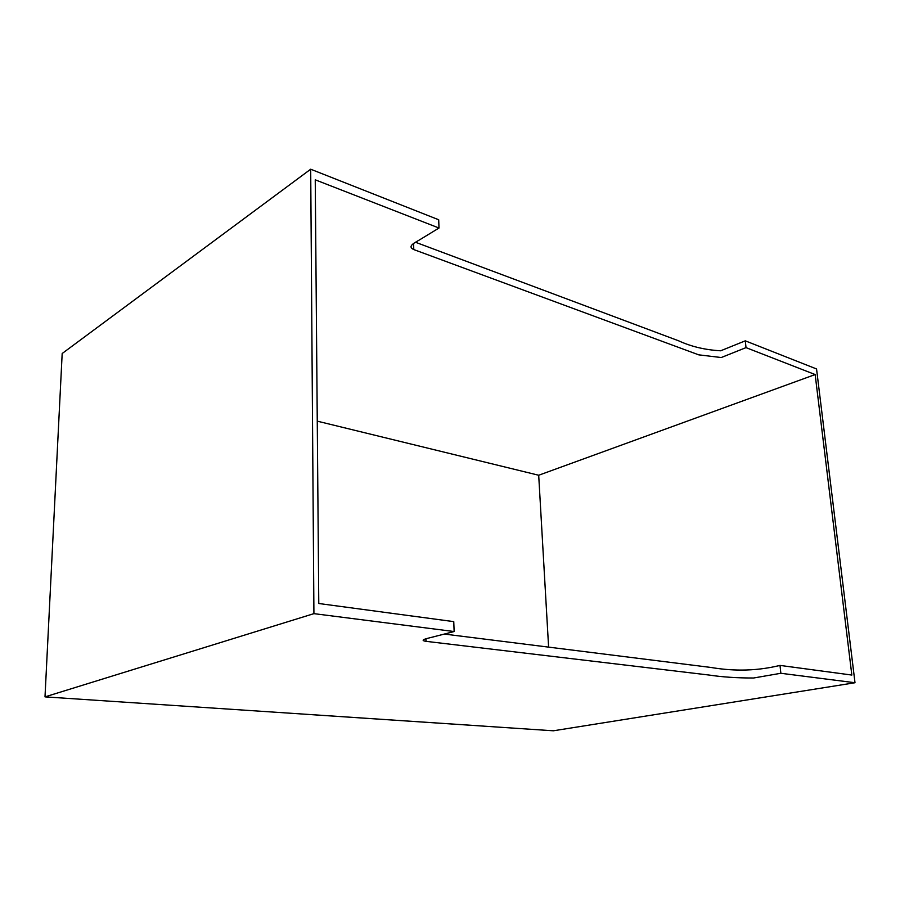 <?xml version="1.0" encoding="UTF-8"?>
<svg xmlns="http://www.w3.org/2000/svg" width="900" height="900" viewBox="0 0 900 900"><rect width="100%" height="100%" fill="white"/><g stroke="black" fill="none" stroke-linecap="round" stroke-linejoin="round"><path stroke-width="1.35" d="M313.92 613.643L45 696.87L553.387 730.789L855 682.74L780.851 673.279L753.604 678.004C737.066 678.026 722.205 677.048 709.02 675.034L426.06 641.34C417.668 640.035 429.514 638.01 434.756 636.525L454.129 631.541L313.92 613.643L310.691 169.211L62.179 353.509L45 696.87M548.606 647.123L538.695 475.245L815.153 374.558L746.021 347.625L721.226 357.536L698.738 354.848L413.775 249.57C406.012 245.959 416.801 241.864 421.526 238.669L439.009 228.026L438.694 219.757L310.691 169.211M855 682.74L816.548 368.955L745.29 340.83L720.675 350.786C705.229 349.931 691.245 346.613 678.712 340.841L415.586 242.28M538.695 475.245L317.261 421.155M439.009 228.026L315.248 179.82L318.78 603.506L453.757 621.63L454.129 631.541M444.33 634.061L710.977 667.462C729.326 670.556 753.053 672.008 780.008 665.415L851.839 675.056L815.153 374.558M780.851 673.279L780.008 665.415M746.021 347.625L745.29 340.83M426.06 641.34L425.981 638.786M413.584 243.506L413.775 249.57"/></g></svg>
